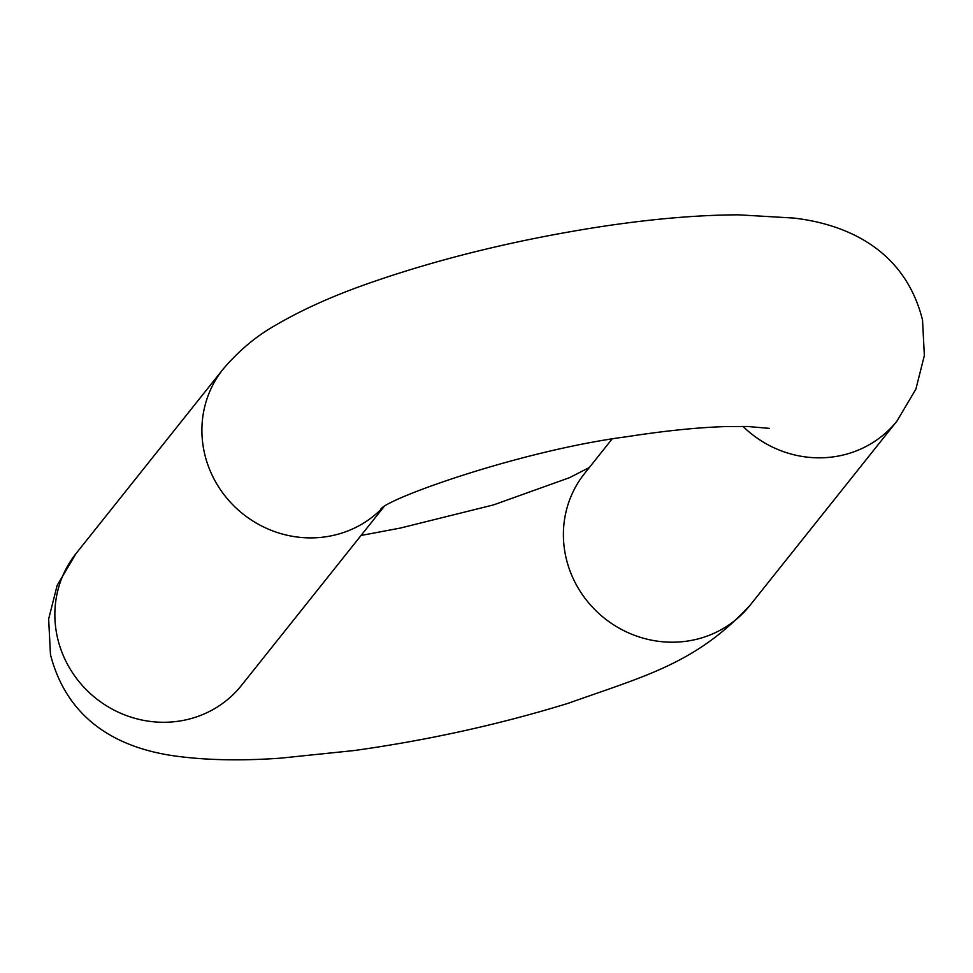 <?xml version="1.0" encoding="UTF-8"?>
<svg xmlns="http://www.w3.org/2000/svg" width="973" height="973" viewBox="0 0 973 973"><rect width="100%" height="100%" fill="white"/><g stroke="black" fill="none" stroke-linecap="round" stroke-linejoin="round"><path stroke-width="1.46" d="M382.669 507.711A105.777 100.766 38.6 0 1 278.4 532.876A105.777 100.766 38.6 0 1 204.05 451.168A105.777 100.766 38.6 0 1 223.06 369.205L76.016 553.588L57.127 585.454L48.65 619.071L50.462 654.574C69.849 729.762 132 750.852 179.713 756.605C209.341 760.29 242.897 760.813 280.382 758.174L354.354 750.524C428.339 740.149 499.611 724.411 568.159 703.309C645.306 675.821 695.914 663.586 749.94 605.413A105.777 100.766 -141.4 0 1 644.284 638.47A105.777 100.766 -141.4 0 1 565.544 555.474A105.777 100.766 -141.4 0 1 584.554 473.51L611.956 439.151M76.016 553.588A105.777 100.766 38.6 0 0 57.006 635.551A105.777 100.766 38.6 0 0 135.746 718.548A105.777 100.766 38.6 0 0 241.413 685.479L383.69 507.067M223.06 369.205C238.92 350.56 256.507 335.855 275.809 325.091C301.071 310.241 331.027 296.68 365.653 284.408C434.967 259.925 510.971 241.049 593.688 227.779C647.24 219.326 695.5 215.009 738.483 214.826L793.591 218.049C841.146 223.51 903.953 245.938 922.538 320.044L924.35 355.546L915.873 389.164L896.984 421.029A105.777 100.766 -141.4 0 1 743.007 426.393M589.31 467.539L569.46 477.694L493.542 504.902L400.183 528.096L361.044 535.466M381.002 508.83C389.65 497.495 522.087 450.402 626.6 436.743C664.34 430.881 697.179 427.5 725.116 426.6L747.264 426.466L769.473 428.375M896.984 421.029L749.94 605.413"/></g></svg>
